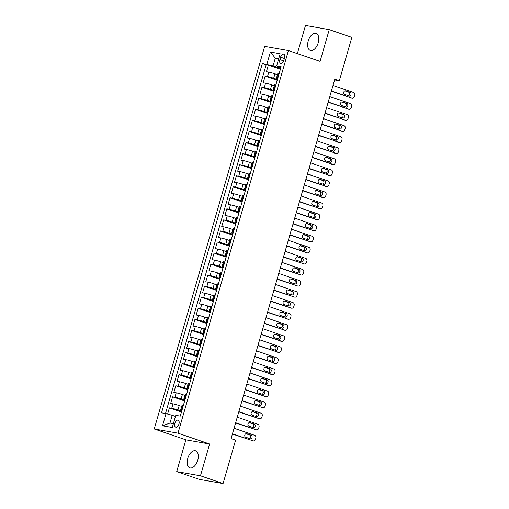 <?xml version="1.0" encoding="UTF-8"?>
<svg xmlns="http://www.w3.org/2000/svg" width="509" height="509" viewBox="0 0 509 509"><rect width="100%" height="100%" fill="white"/><g stroke="black" fill="none" stroke-linecap="round" stroke-linejoin="round"><path stroke-width="0.76" d="M197.74 460.212A9.003 5.045 -71.1 0 0 195.653 450.821A9.003 5.045 -71.1 0 0 187.726 458.45A9.003 5.045 -71.1 0 0 189.812 467.847A9.003 5.045 -71.1 0 0 197.74 460.212M318.22 42.794A9.003 5.045 -71.1 0 0 316.134 33.403A9.003 5.045 -71.1 0 0 308.206 41.032A9.003 5.045 -71.1 0 0 310.293 50.429A9.003 5.045 -71.1 0 0 318.22 42.794M178.945 424.029A3.69 2.068 -71.1 0 0 178.086 420.173A3.69 2.068 -71.1 0 0 174.835 423.303A3.69 2.068 -71.1 0 0 175.688 427.159A3.69 2.068 -71.1 0 0 178.945 424.029M176.706 471.614L200.463 475.8L209.638 444.007L185.88 439.827L176.706 471.614L199.312 479.37L223.069 483.55L235.591 440.151L231.073 438.599L334.801 79.232L339.318 80.785L351.846 37.386L329.24 29.63L305.489 25.45L297.351 53.63M185.88 439.827L154.24 428.972L264.667 46.389L288.425 50.569L177.991 433.159L154.24 428.972M277.45 74.696L274.943 73.837A4.613 0.337 -163.9 0 0 268.758 72.144L266.417 71.731L268.332 65.095L280.402 69.237M277.424 79.55L273.67 78.259A4.613 0.337 -163.9 0 0 267.479 76.566L265.138 76.153L277.214 80.295M265.138 76.153L263.223 82.789L265.571 83.202A4.613 0.337 -163.9 0 1 271.755 84.895L274.256 85.754M271.068 96.812L268.561 95.953A4.613 0.337 -163.9 0 0 262.377 94.26L260.035 93.847L261.95 87.211L274.02 91.353M267.874 107.863L265.367 107.005A4.613 0.337 -163.9 0 0 259.183 105.312L256.841 104.905L258.757 98.269L270.826 102.411M264.68 118.921L262.18 118.063A4.613 0.337 -163.9 0 0 255.995 116.37L253.647 115.963L255.563 109.327L267.639 113.462M261.492 129.98L258.986 129.121A4.613 0.337 -163.9 0 0 252.801 127.428L250.46 127.015L252.375 120.385L264.445 124.52M258.298 141.038L255.792 140.179A4.613 0.337 -163.9 0 0 249.607 138.486L247.266 138.073L249.181 131.443L261.251 135.579M255.104 152.096L252.604 151.237A4.613 0.337 -163.9 0 0 246.42 149.544L244.072 149.131L245.987 142.495L258.063 146.637M251.917 163.154L249.41 162.295A4.613 0.337 -163.9 0 0 243.226 160.602L240.884 160.189L242.799 153.553L254.869 157.695M248.723 174.212L246.222 173.353A4.613 0.337 -163.9 0 0 240.038 171.66L237.69 171.247L239.605 164.611L251.681 168.753M245.535 185.27L243.028 184.411A4.613 0.337 -163.9 0 0 236.844 182.718L234.503 182.305L236.418 175.669L248.487 179.811M242.341 196.328L239.834 195.469A4.613 0.337 -163.9 0 0 233.65 193.776L231.309 193.363L233.224 186.727L245.293 190.869M239.147 207.386L236.647 206.527A4.613 0.337 -163.9 0 0 230.462 204.834L228.115 204.421L230.03 197.785L242.106 201.927M235.96 218.437L233.453 217.578A4.613 0.337 -163.9 0 0 227.268 215.886L224.927 215.479L226.842 208.843L238.912 212.985M232.766 229.495L230.265 228.636A4.613 0.337 -163.9 0 0 224.075 226.944L221.733 226.537L223.648 219.901L235.724 224.043M229.578 240.553L227.071 239.694A4.613 0.337 -163.9 0 0 220.887 238.002L218.539 237.588L220.454 230.959L232.53 235.094M226.384 251.611L223.877 250.752A4.613 0.337 -163.9 0 0 217.693 249.06L215.352 248.647L217.267 242.017L229.336 246.152M223.19 262.669L220.69 261.811A4.613 0.337 -163.9 0 0 214.505 260.118L212.158 259.705L214.073 253.075L226.149 257.21M220.003 273.727L217.496 272.869A4.613 0.337 -163.9 0 0 211.311 271.176L208.97 270.763L210.885 264.126L222.955 268.268M216.809 284.786L214.302 283.927A4.613 0.337 -163.9 0 0 208.117 282.234L205.776 281.821L207.691 275.184L219.761 279.326M213.615 295.844L211.114 294.985A4.613 0.337 -163.9 0 0 204.93 293.292L202.582 292.879L204.497 286.243L216.573 290.385M210.427 306.902L207.92 306.043A4.613 0.337 -163.9 0 0 201.736 304.35L199.394 303.937L201.309 297.301L213.379 301.443M207.233 317.96L204.733 317.101A4.613 0.337 -163.9 0 0 198.542 315.408L196.2 314.995L198.116 308.359L210.192 312.501M204.045 329.018L201.539 328.159A4.613 0.337 -163.9 0 0 195.354 326.466L193.013 326.053L194.928 319.417L206.998 323.559M200.851 340.069L198.345 339.21A4.613 0.337 -163.9 0 0 192.16 337.518L189.819 337.111L191.734 330.475L203.804 334.617M197.657 351.127L195.157 350.268A4.613 0.337 -163.9 0 0 188.973 348.576L186.625 348.169L188.54 341.533L200.616 345.668M194.47 362.185L191.963 361.326A4.613 0.337 -163.9 0 0 185.779 359.634L183.437 359.22L185.352 352.591L197.422 356.726M191.276 373.243L188.769 372.384A4.613 0.337 -163.9 0 0 182.585 370.692L180.243 370.278L182.158 363.649L194.228 367.784M188.082 384.301L185.581 383.442A4.613 0.337 -163.9 0 0 179.397 381.75L177.049 381.336L178.964 374.7L191.04 378.842M184.894 395.359L182.387 394.5A4.613 0.337 -163.9 0 0 176.203 392.808L173.862 392.394L175.777 385.758L187.846 389.9M181.7 406.417L179.2 405.558A4.613 0.337 -163.9 0 0 173.015 403.866L170.668 403.452L172.583 396.816L184.659 400.958M280.567 57.205L279.867 59.636A3.576 2.004 -71.1 0 0 280.694 63.37A3.576 2.004 -71.1 0 0 283.85 60.336L284.55 57.905A3.576 2.004 -71.1 0 0 283.723 54.17A3.576 2.004 -71.1 0 0 280.567 57.205L284.378 58.51M278.557 59.273L275.293 58.16L273.059 65.896L262.383 63.415L161.531 412.831L166.023 413.62L162.511 425.785L172.271 427.503L175.783 415.338L180.275 416.127L281.133 66.717L276.635 65.922L280.822 67.786M266.875 64.204L270.387 52.045L280.147 53.763L276.635 65.922M181.681 411.272L177.921 409.98L179.2 405.558M184.869 400.214L181.115 398.922L182.387 394.5M188.063 389.156L184.303 387.864L185.581 383.442M191.257 378.098L187.497 376.806L188.769 372.384M194.444 367.04L190.684 365.748L191.963 361.326M197.638 355.982L193.878 354.69L195.157 350.268M200.832 344.924L197.072 343.639L198.345 339.21M204.02 333.866L200.26 332.581L201.539 328.159M207.214 322.808L203.454 321.523L204.733 317.101M210.402 311.756L206.648 310.465L207.92 306.043M213.595 300.698L209.835 299.407L211.114 294.985M216.789 289.64L213.029 288.349L214.302 283.927M219.977 278.582L216.217 277.29L217.496 272.869M223.171 267.524L219.411 266.232L220.69 261.811M226.365 256.466L222.605 255.174L223.877 250.752M229.553 245.408L225.792 244.116L227.071 239.694M232.747 234.35L228.986 233.065L230.265 228.636M235.934 223.292L232.174 222.007L233.453 217.578M239.128 212.234L235.368 210.949L236.647 206.527M242.322 201.176L238.562 199.891L239.834 195.469M245.51 190.124L241.75 188.833L243.028 184.411M248.704 179.066L244.944 177.775L246.222 173.353M251.891 168.008L248.137 166.717L249.41 162.295M255.085 156.95L251.325 155.659L252.604 151.237M258.279 145.892L254.519 144.601L255.792 140.179M261.467 134.834L257.707 133.543L258.986 129.121M264.661 123.776L260.901 122.491L262.18 118.063M267.855 112.718L264.095 111.433L265.367 107.005M271.043 101.66L267.282 100.375L268.561 95.953M274.236 90.602L270.476 89.317L271.755 84.895M268.332 65.095L266.182 64.719L165.501 413.531M177.921 409.98A4.613 0.337 16.1 0 0 171.737 408.288L169.395 407.874L167.607 414.052M172.583 396.816L174.924 397.23A4.613 0.337 16.1 0 1 181.115 398.922M175.777 385.758L178.118 386.172A4.613 0.337 16.1 0 1 184.303 387.864M178.964 374.7L181.312 375.114A4.613 0.337 16.1 0 1 187.497 376.806M182.158 363.649L184.5 364.056A4.613 0.337 16.1 0 1 190.684 365.748M185.352 352.591L187.694 353.004A4.613 0.337 16.1 0 1 193.878 354.69M188.54 341.533L190.888 341.946A4.613 0.337 16.1 0 1 197.072 343.639M191.734 330.475L194.075 330.888A4.613 0.337 16.1 0 1 200.26 332.581M194.928 319.417L197.269 319.83A4.613 0.337 16.1 0 1 203.454 321.523M198.116 308.359L200.457 308.772A4.613 0.337 16.1 0 1 206.648 310.465M201.309 297.301L203.651 297.714A4.613 0.337 16.1 0 1 209.835 299.407M204.497 286.243L206.845 286.656A4.613 0.337 16.1 0 1 213.029 288.349M207.691 275.184L210.032 275.598A4.613 0.337 16.1 0 1 216.217 277.29M210.885 264.126L213.226 264.54A4.613 0.337 16.1 0 1 219.411 266.232M214.073 253.075L216.42 253.482A4.613 0.337 16.1 0 1 222.605 255.174M217.267 242.017L219.608 242.424A4.613 0.337 16.1 0 1 225.792 244.116M220.454 230.959L222.802 231.372A4.613 0.337 16.1 0 1 228.986 233.065M223.648 219.901L225.99 220.314A4.613 0.337 16.1 0 1 232.174 222.007M226.842 208.843L229.184 209.256A4.613 0.337 16.1 0 1 235.368 210.949M230.03 197.785L232.378 198.198A4.613 0.337 16.1 0 1 238.562 199.891M233.224 186.727L235.565 187.14A4.613 0.337 16.1 0 1 241.75 188.833M236.418 175.669L238.759 176.082A4.613 0.337 16.1 0 1 244.944 177.775M239.605 164.611L241.953 165.024A4.613 0.337 16.1 0 1 248.137 166.717M242.799 153.553L245.141 153.966A4.613 0.337 16.1 0 1 251.325 155.659M245.987 142.495L248.335 142.908A4.613 0.337 16.1 0 1 254.519 144.601M249.181 131.443L251.522 131.85A4.613 0.337 16.1 0 1 257.707 133.543M252.375 120.385L254.716 120.798A4.613 0.337 16.1 0 1 260.901 122.491M255.563 109.327L257.91 109.74A4.613 0.337 16.1 0 1 264.095 111.433M258.757 98.269L261.098 98.682A4.613 0.337 16.1 0 1 267.282 100.375M261.95 87.211L264.292 87.624A4.613 0.337 16.1 0 1 270.476 89.317M277.768 78.373L277.24 78.284A4.613 0.337 -163.9 0 0 276.425 78.246A4.613 0.337 -163.9 0 0 277.634 78.838M279.04 73.951L278.518 73.862A4.613 0.337 -163.9 0 0 277.698 73.818L276.425 78.246M275.853 85.009L275.324 84.92A4.613 0.337 -163.9 0 0 274.51 84.876L273.231 89.304A4.613 0.337 16.1 0 1 274.052 89.342L274.574 89.431M272.659 96.067L272.137 95.978A4.613 0.337 -163.9 0 0 271.316 95.934L270.044 100.356A4.613 0.337 16.1 0 1 270.858 100.4L271.38 100.489M269.465 107.125L268.943 107.03A4.613 0.337 -163.9 0 0 268.128 106.992L266.85 111.414A4.613 0.337 16.1 0 1 267.67 111.458L268.192 111.547M266.277 118.183L265.755 118.088A4.613 0.337 -163.9 0 0 264.934 118.05L263.656 122.472A4.613 0.337 16.1 0 1 264.476 122.516L264.998 122.605M263.083 129.241L262.561 129.146A4.613 0.337 -163.9 0 0 261.741 129.108L260.468 133.53A4.613 0.337 16.1 0 1 261.282 133.568L261.804 133.663M259.895 140.299L259.367 140.204A4.613 0.337 -163.9 0 0 258.553 140.166L257.274 144.588A4.613 0.337 16.1 0 1 258.095 144.626L258.617 144.721M256.701 151.358L256.18 151.262A4.613 0.337 -163.9 0 0 255.359 151.224L254.08 155.646A4.613 0.337 16.1 0 1 254.901 155.684L255.423 155.779M253.507 162.409L252.986 162.32A4.613 0.337 -163.9 0 0 252.165 162.282L250.892 166.704A4.613 0.337 16.1 0 1 251.707 166.742L252.235 166.837M250.32 173.467L249.792 173.378A4.613 0.337 -163.9 0 0 248.977 173.34L247.698 177.762A4.613 0.337 16.1 0 1 248.519 177.8L249.041 177.895M247.126 184.525L246.604 184.436A4.613 0.337 -163.9 0 0 245.783 184.398L244.511 188.82A4.613 0.337 16.1 0 1 245.325 188.858L245.847 188.947M243.932 195.583L243.41 195.494A4.613 0.337 -163.9 0 0 242.596 195.45L241.317 199.878A4.613 0.337 16.1 0 1 242.138 199.916L242.659 200.005M240.744 206.641L240.223 206.552A4.613 0.337 -163.9 0 0 239.402 206.508L238.123 210.936A4.613 0.337 16.1 0 1 238.944 210.974L239.465 211.063M237.55 217.699L237.029 217.61A4.613 0.337 -163.9 0 0 236.208 217.566L234.935 221.988A4.613 0.337 16.1 0 1 235.75 222.032L236.278 222.121M234.363 228.757L233.835 228.662A4.613 0.337 -163.9 0 0 233.02 228.624L231.741 233.046A4.613 0.337 16.1 0 1 232.562 233.09L233.084 233.179M231.169 239.815L230.647 239.72A4.613 0.337 -163.9 0 0 229.826 239.682L228.547 244.104A4.613 0.337 16.1 0 1 229.368 244.142L229.89 244.237M227.975 250.873L227.453 250.778A4.613 0.337 -163.9 0 0 226.639 250.74L225.36 255.162A4.613 0.337 16.1 0 1 226.174 255.2L226.702 255.295M224.787 261.931L224.259 261.836A4.613 0.337 -163.9 0 0 223.445 261.798L222.166 266.22A4.613 0.337 16.1 0 1 222.987 266.258L223.508 266.353M221.593 272.983L221.071 272.894A4.613 0.337 -163.9 0 0 220.251 272.856L218.978 277.278A4.613 0.337 16.1 0 1 219.793 277.316L220.314 277.411M218.399 284.041L217.877 283.952A4.613 0.337 -163.9 0 0 217.063 283.914L215.784 288.336A4.613 0.337 16.1 0 1 216.605 288.374L217.127 288.469M215.212 295.099L214.69 295.01A4.613 0.337 -163.9 0 0 213.869 294.972L212.59 299.394A4.613 0.337 16.1 0 1 213.411 299.432L213.933 299.521M212.018 306.157L211.496 306.068A4.613 0.337 -163.9 0 0 210.675 306.024L209.403 310.452A4.613 0.337 16.1 0 1 210.217 310.49L210.745 310.579M208.83 317.215L208.302 317.126A4.613 0.337 -163.9 0 0 207.487 317.082L206.209 321.51A4.613 0.337 16.1 0 1 207.029 321.548L207.551 321.637M205.636 328.273L205.114 328.184A4.613 0.337 -163.9 0 0 204.294 328.14L203.021 332.562A4.613 0.337 16.1 0 1 203.835 332.606L204.357 332.695M202.442 339.331L201.92 339.236A4.613 0.337 -163.9 0 0 201.106 339.198L199.827 343.62A4.613 0.337 16.1 0 1 200.641 343.664L201.17 343.753M199.254 350.389L198.733 350.294A4.613 0.337 -163.9 0 0 197.912 350.256L196.633 354.678A4.613 0.337 16.1 0 1 197.454 354.722L197.976 354.811M196.06 361.447L195.539 361.352A4.613 0.337 -163.9 0 0 194.718 361.314L193.445 365.736A4.613 0.337 16.1 0 1 194.26 365.774L194.782 365.869M192.866 372.505L192.345 372.41A4.613 0.337 -163.9 0 0 191.53 372.372L190.251 376.794A4.613 0.337 16.1 0 1 191.072 376.832L191.594 376.927M189.679 383.563L189.157 383.468A4.613 0.337 -163.9 0 0 188.336 383.43L187.058 387.852A4.613 0.337 16.1 0 1 187.878 387.89L188.4 387.985M186.485 394.615L185.963 394.526A4.613 0.337 -163.9 0 0 185.142 394.488L183.87 398.91A4.613 0.337 16.1 0 1 184.684 398.948L185.212 399.043M183.297 405.673L182.769 405.584A4.613 0.337 -163.9 0 0 181.955 405.546L180.676 409.968A4.613 0.337 16.1 0 1 181.497 410.006L182.018 410.101M280.618 68.492L273.059 65.896M200.463 475.8L223.069 483.55M209.638 444.007L177.991 433.159M288.425 50.569L320.066 61.424L329.24 29.63M334.591 79.951L339.318 80.785M278.703 58.758L275.293 58.16L270.387 52.045M175.465 416.432L172.207 415.312L169.974 423.055L173.384 423.653M266.182 64.719L262.383 63.415M169.395 407.874L181.465 412.016M274.44 89.896A4.613 0.337 16.1 0 1 273.231 89.304M271.246 100.954A4.613 0.337 16.1 0 1 270.044 100.356M268.058 112.012A4.613 0.337 16.1 0 1 266.85 111.414M264.865 123.07A4.613 0.337 16.1 0 1 263.656 122.472M261.677 134.121A4.613 0.337 16.1 0 1 260.468 133.53M258.483 145.18A4.613 0.337 16.1 0 1 257.274 144.588M255.289 156.238A4.613 0.337 16.1 0 1 254.08 155.646M252.101 167.296A4.613 0.337 16.1 0 1 250.892 166.704M248.907 178.354A4.613 0.337 16.1 0 1 247.698 177.762M245.713 189.412A4.613 0.337 16.1 0 1 244.511 188.82M242.526 200.47A4.613 0.337 16.1 0 1 241.317 199.878M239.332 211.528A4.613 0.337 16.1 0 1 238.123 210.936M236.144 222.586A4.613 0.337 16.1 0 1 234.935 221.988M232.95 233.644A4.613 0.337 16.1 0 1 231.741 233.046M229.756 244.702A4.613 0.337 16.1 0 1 228.547 244.104M226.569 255.753A4.613 0.337 16.1 0 1 225.36 255.162M223.375 266.811A4.613 0.337 16.1 0 1 222.166 266.22M220.181 277.869A4.613 0.337 16.1 0 1 218.978 277.278M216.993 288.927A4.613 0.337 16.1 0 1 215.784 288.336M213.799 299.986A4.613 0.337 16.1 0 1 212.59 299.394M210.611 311.044A4.613 0.337 16.1 0 1 209.403 310.452M207.417 322.102A4.613 0.337 16.1 0 1 206.209 321.51M204.224 333.16A4.613 0.337 16.1 0 1 203.021 332.562M201.036 344.218A4.613 0.337 16.1 0 1 199.827 343.62M197.842 355.276A4.613 0.337 16.1 0 1 196.633 354.678M194.648 366.327A4.613 0.337 16.1 0 1 193.445 365.736M191.46 377.385A4.613 0.337 16.1 0 1 190.251 376.794M188.266 388.443A4.613 0.337 16.1 0 1 187.058 387.852M185.079 399.501A4.613 0.337 16.1 0 1 183.87 398.91M166.023 413.62L172.207 415.312M181.885 410.559A4.613 0.337 16.1 0 1 180.676 409.968M162.511 425.785L169.974 423.055M333.001 85.467L353.59 92.53A2.31 1.902 100 0 1 354.76 95.361L354.442 96.468A2.31 1.902 100 0 1 352.234 98.122A2.31 1.902 100 0 1 351.999 98.059L331.404 90.996M331.334 91.245L351.999 98.059M350.052 92.409A1.845 1.521 -80 0 1 351.019 94.559A1.845 1.521 -80 0 1 349.219 95.997A1.845 1.521 -80 0 1 349.028 95.947L344.688 94.458A1.845 1.521 -80 0 1 343.721 92.307A1.845 1.521 -80 0 1 345.522 90.876A1.845 1.521 -80 0 1 345.713 90.92L350.052 92.409L348.442 92.129A1.845 1.521 -80 0 1 349.467 93.91A1.845 1.521 -80 0 1 348.226 95.673M344.905 90.914L348.442 92.129M352.234 98.122L350.631 97.836A2.31 1.902 -80 0 1 350.389 97.779M329.807 96.525L350.402 103.588A2.31 1.902 100 0 1 351.573 106.419L351.255 107.526A2.31 1.902 100 0 1 349.04 109.18A2.31 1.902 100 0 1 348.805 109.117L328.21 102.055M328.14 102.296L348.805 109.117M346.858 103.467A1.845 1.521 -80 0 1 347.825 105.617A1.845 1.521 -80 0 1 346.031 107.055A1.845 1.521 -80 0 1 345.84 107.005L341.494 105.516A1.845 1.521 -80 0 1 340.534 103.365A1.845 1.521 -80 0 1 342.328 101.927A1.845 1.521 -80 0 1 342.519 101.978L346.858 103.467L345.255 103.187A1.845 1.521 -80 0 1 346.273 104.969A1.845 1.521 -80 0 1 345.038 106.731M341.717 101.972L345.255 103.187M349.04 109.18L347.437 108.894A2.31 1.902 -80 0 1 347.202 108.837M326.613 107.584L347.208 114.646A2.31 1.902 100 0 1 348.379 117.477L348.061 118.584A2.31 1.902 100 0 1 345.853 120.239A2.31 1.902 100 0 1 345.611 120.175L325.022 113.113M324.952 113.354L345.611 120.175M343.664 114.525A1.845 1.521 -80 0 1 344.631 116.676A1.845 1.521 -80 0 1 342.837 118.113A1.845 1.521 -80 0 1 342.646 118.063L338.307 116.574A1.845 1.521 -80 0 1 337.34 114.423A1.845 1.521 -80 0 1 339.134 112.985A1.845 1.521 -80 0 1 339.325 113.036L343.664 114.525L342.061 114.245A1.845 1.521 -80 0 1 343.079 116.027A1.845 1.521 -80 0 1 341.844 117.789M338.523 113.03L342.061 114.245M345.853 120.239L344.249 119.952A2.31 1.902 -80 0 1 344.008 119.895M323.425 118.642L344.02 125.704A2.31 1.902 100 0 1 345.185 128.535L344.867 129.642A2.31 1.902 100 0 1 342.659 131.297A2.31 1.902 100 0 1 342.423 131.233L321.828 124.171M321.758 124.412L342.423 131.233M340.476 125.583A1.845 1.521 -80 0 1 341.444 127.734A1.845 1.521 -80 0 1 339.643 129.171A1.845 1.521 -80 0 1 339.452 129.121L335.113 127.632A1.845 1.521 -80 0 1 334.146 125.481A1.845 1.521 -80 0 1 335.946 124.043A1.845 1.521 -80 0 1 336.137 124.094L340.476 125.583L338.873 125.303A1.845 1.521 -80 0 1 339.891 127.085A1.845 1.521 -80 0 1 338.65 128.847M335.336 124.088L338.873 125.303M342.659 131.297L341.055 131.01A2.31 1.902 -80 0 1 340.814 130.947M320.231 129.7L340.826 136.762A2.31 1.902 100 0 1 341.997 139.593L341.679 140.7A2.31 1.902 100 0 1 339.471 142.348A2.31 1.902 100 0 1 339.229 142.291L318.634 135.229M318.564 135.47L339.229 142.291M337.282 136.641A1.845 1.521 -80 0 1 338.25 138.792A1.845 1.521 -80 0 1 336.455 140.23A1.845 1.521 -80 0 1 336.264 140.179L331.925 138.69A1.845 1.521 -80 0 1 330.958 136.539A1.845 1.521 -80 0 1 332.752 135.101A1.845 1.521 -80 0 1 332.943 135.152L337.282 136.641L335.679 136.355A1.845 1.521 -80 0 1 336.697 138.143A1.845 1.521 -80 0 1 335.463 139.905M332.142 135.146L335.679 136.355M339.471 142.348L337.861 142.068A2.31 1.902 -80 0 1 337.626 142.005M317.043 140.758L337.632 147.82A2.31 1.902 100 0 1 338.803 150.651L338.485 151.758A2.31 1.902 100 0 1 336.277 153.406A2.31 1.902 100 0 1 336.042 153.349L315.446 146.287M315.376 146.528L336.042 153.349M334.095 147.699A1.845 1.521 -80 0 1 335.056 149.85A1.845 1.521 -80 0 1 333.261 151.288A1.845 1.521 -80 0 1 333.071 151.237L328.731 149.748A1.845 1.521 -80 0 1 327.764 147.597A1.845 1.521 -80 0 1 329.565 146.159A1.845 1.521 -80 0 1 329.756 146.21L334.095 147.699L332.485 147.413A1.845 1.521 -80 0 1 333.51 149.201A1.845 1.521 -80 0 1 332.269 150.963M328.948 146.204L332.485 147.413M336.277 153.406L334.674 153.126A2.31 1.902 -80 0 1 334.432 153.063M313.849 151.816L334.445 158.878A2.31 1.902 100 0 1 335.616 161.709L335.291 162.81A2.31 1.902 100 0 1 333.083 164.464A2.31 1.902 100 0 1 332.848 164.407L312.252 157.345M312.182 157.586L332.848 164.407M330.901 158.757A1.845 1.521 -80 0 1 331.868 160.908A1.845 1.521 -80 0 1 330.067 162.339A1.845 1.521 -80 0 1 329.877 162.295L325.537 160.806A1.845 1.521 -80 0 1 324.577 158.655A1.845 1.521 -80 0 1 326.371 157.217A1.845 1.521 -80 0 1 326.562 157.268L330.901 158.757L329.298 158.471A1.845 1.521 -80 0 1 330.316 160.259A1.845 1.521 -80 0 1 329.075 162.021M325.76 157.262L329.298 158.471M333.083 164.464L331.48 164.184A2.31 1.902 -80 0 1 331.244 164.121M310.655 162.874L331.251 169.936A2.31 1.902 100 0 1 332.422 172.767L332.103 173.868A2.31 1.902 100 0 1 329.896 175.522A2.31 1.902 100 0 1 329.654 175.465L309.065 168.403M308.988 168.644L329.654 175.465M327.707 169.815A1.845 1.521 -80 0 1 328.674 171.959A1.845 1.521 -80 0 1 326.88 173.397A1.845 1.521 -80 0 1 326.689 173.353L322.35 171.864A1.845 1.521 -80 0 1 321.383 169.713A1.845 1.521 -80 0 1 323.177 168.275A1.845 1.521 -80 0 1 323.368 168.326L327.707 169.815L326.104 169.529A1.845 1.521 -80 0 1 327.122 171.31A1.845 1.521 -80 0 1 325.887 173.073M322.566 168.314L326.104 169.529M329.896 175.522L328.286 175.242A2.31 1.902 -80 0 1 328.05 175.179M307.468 173.925L328.057 180.988A2.31 1.902 100 0 1 329.228 183.825L328.909 184.926A2.31 1.902 100 0 1 326.702 186.58A2.31 1.902 100 0 1 326.466 186.517L305.871 179.454M305.801 179.702L326.466 186.517M324.519 180.867A1.845 1.521 -80 0 1 325.486 183.017A1.845 1.521 -80 0 1 323.686 184.455A1.845 1.521 -80 0 1 323.495 184.411L319.156 182.922A1.845 1.521 -80 0 1 318.189 180.771A1.845 1.521 -80 0 1 319.989 179.333A1.845 1.521 -80 0 1 320.18 179.384L324.519 180.867L322.91 180.587A1.845 1.521 -80 0 1 323.934 182.368A1.845 1.521 -80 0 1 322.693 184.131M319.372 179.372L322.91 180.587M326.702 186.58L325.098 186.3A2.31 1.902 -80 0 1 324.857 186.237M304.274 184.983L324.869 192.046A2.31 1.902 100 0 1 326.04 194.877L325.722 195.984A2.31 1.902 100 0 1 323.508 197.638A2.31 1.902 100 0 1 323.272 197.575L302.677 190.512M302.607 190.76L323.272 197.575M321.325 191.925A1.845 1.521 -80 0 1 322.292 194.075A1.845 1.521 -80 0 1 320.498 195.513A1.845 1.521 -80 0 1 320.307 195.462L315.968 193.98A1.845 1.521 -80 0 1 315.001 191.829A1.845 1.521 -80 0 1 316.795 190.391A1.845 1.521 -80 0 1 316.986 190.436L321.325 191.925L319.722 191.645A1.845 1.521 -80 0 1 320.74 193.426A1.845 1.521 -80 0 1 319.506 195.189M316.184 190.43L319.722 191.645M323.508 197.638L321.904 197.358A2.31 1.902 -80 0 1 321.669 197.295M301.086 196.041L321.675 203.104A2.31 1.902 100 0 1 322.846 205.935L322.528 207.042A2.31 1.902 100 0 1 320.32 208.696A2.31 1.902 100 0 1 320.078 208.633L299.489 201.57M299.419 201.819L320.078 208.633M318.138 202.983A1.845 1.521 -80 0 1 319.098 205.133A1.845 1.521 -80 0 1 317.304 206.571A1.845 1.521 -80 0 1 317.113 206.52L312.774 205.032A1.845 1.521 -80 0 1 311.807 202.887A1.845 1.521 -80 0 1 313.601 201.449A1.845 1.521 -80 0 1 313.792 201.494L318.138 202.983L316.528 202.703A1.845 1.521 -80 0 1 317.546 204.484A1.845 1.521 -80 0 1 316.312 206.247M312.99 201.488L316.528 202.703M320.32 208.696L318.717 208.41A2.31 1.902 -80 0 1 318.475 208.353M297.892 207.099L318.488 214.162A2.31 1.902 100 0 1 319.658 216.993L319.334 218.1A2.31 1.902 100 0 1 317.126 219.754A2.31 1.902 100 0 1 316.891 219.691L296.295 212.628M296.225 212.87L316.891 219.691M314.944 214.041A1.845 1.521 -80 0 1 315.911 216.191A1.845 1.521 -80 0 1 314.11 217.629A1.845 1.521 -80 0 1 313.919 217.578L309.58 216.09A1.845 1.521 -80 0 1 308.613 213.939A1.845 1.521 -80 0 1 310.414 212.507A1.845 1.521 -80 0 1 310.605 212.552L314.944 214.041L313.34 213.761A1.845 1.521 -80 0 1 314.358 215.542A1.845 1.521 -80 0 1 313.118 217.305M309.803 212.546L313.34 213.761M317.126 219.754L315.523 219.468A2.31 1.902 -80 0 1 315.287 219.411M294.698 218.157L315.294 225.22A2.31 1.902 100 0 1 316.464 228.051L316.146 229.158A2.31 1.902 100 0 1 313.938 230.812A2.31 1.902 100 0 1 313.697 230.749L293.101 223.686M293.031 223.928L313.697 230.749M311.75 225.099A1.845 1.521 -80 0 1 312.717 227.249A1.845 1.521 -80 0 1 310.923 228.687A1.845 1.521 -80 0 1 310.732 228.636L306.393 227.148A1.845 1.521 -80 0 1 305.425 224.997A1.845 1.521 -80 0 1 307.22 223.559A1.845 1.521 -80 0 1 307.411 223.61L311.75 225.099L310.146 224.819A1.845 1.521 -80 0 1 311.164 226.6A1.845 1.521 -80 0 1 309.93 228.363M306.609 223.604L310.146 224.819M313.938 230.812L312.329 230.526A2.31 1.902 -80 0 1 312.093 230.469M291.511 229.215L312.1 236.278A2.31 1.902 100 0 1 313.27 239.109L312.952 240.216A2.31 1.902 100 0 1 310.744 241.87A2.31 1.902 100 0 1 310.509 241.807L289.914 234.744M289.844 234.986L310.509 241.807M308.562 236.157A1.845 1.521 -80 0 1 309.523 238.307A1.845 1.521 -80 0 1 307.729 239.745A1.845 1.521 -80 0 1 307.538 239.694L303.199 238.206A1.845 1.521 -80 0 1 302.231 236.055A1.845 1.521 -80 0 1 304.032 234.617A1.845 1.521 -80 0 1 304.223 234.668L308.562 236.157L306.952 235.877A1.845 1.521 -80 0 1 307.977 237.658A1.845 1.521 -80 0 1 306.736 239.421M303.415 234.662L306.952 235.877M310.744 241.87L309.141 241.584A2.31 1.902 -80 0 1 308.899 241.527M288.317 240.273L308.912 247.336A2.31 1.902 100 0 1 310.083 250.167L309.758 251.274A2.31 1.902 100 0 1 307.551 252.922A2.31 1.902 100 0 1 307.315 252.865L286.72 245.802M286.65 246.044L307.315 252.865M305.368 247.215A1.845 1.521 -80 0 1 306.335 249.365A1.845 1.521 -80 0 1 304.535 250.803A1.845 1.521 -80 0 1 304.35 250.752L300.005 249.264A1.845 1.521 -80 0 1 299.044 247.113A1.845 1.521 -80 0 1 300.838 245.675A1.845 1.521 -80 0 1 301.029 245.726L305.368 247.215L303.765 246.929A1.845 1.521 -80 0 1 304.783 248.716A1.845 1.521 -80 0 1 303.542 250.479M300.227 245.72L303.765 246.929M307.551 252.922L305.947 252.642A2.31 1.902 -80 0 1 305.712 252.579M285.123 251.331L305.718 258.394A2.31 1.902 100 0 1 306.889 261.225L306.571 262.332A2.31 1.902 100 0 1 304.363 263.98A2.31 1.902 100 0 1 304.121 263.923L283.532 256.86M283.462 257.102L304.121 263.923M302.174 258.273A1.845 1.521 -80 0 1 303.141 260.423A1.845 1.521 -80 0 1 301.347 261.861A1.845 1.521 -80 0 1 301.156 261.811L296.817 260.322A1.845 1.521 -80 0 1 295.85 258.171A1.845 1.521 -80 0 1 297.644 256.733A1.845 1.521 -80 0 1 297.835 256.784L302.174 258.273L300.571 257.987A1.845 1.521 -80 0 1 301.589 259.775A1.845 1.521 -80 0 1 300.355 261.537M297.033 256.778L300.571 257.987M304.363 263.98L302.753 263.7A2.31 1.902 -80 0 1 302.518 263.637M281.935 262.389L302.531 269.452A2.31 1.902 100 0 1 303.695 272.283L303.377 273.39A2.31 1.902 100 0 1 301.169 275.038A2.31 1.902 100 0 1 300.934 274.981L280.338 267.919M280.268 268.16L300.934 274.981M298.987 269.331A1.845 1.521 -80 0 1 299.954 271.482A1.845 1.521 -80 0 1 298.153 272.919A1.845 1.521 -80 0 1 297.962 272.869L293.623 271.38A1.845 1.521 -80 0 1 292.656 269.229A1.845 1.521 -80 0 1 294.457 267.791A1.845 1.521 -80 0 1 294.647 267.842L298.987 269.331L297.383 269.045A1.845 1.521 -80 0 1 298.401 270.833A1.845 1.521 -80 0 1 297.161 272.595M293.839 267.836L297.383 269.045M301.169 275.038L299.566 274.758A2.31 1.902 -80 0 1 299.324 274.695M278.741 273.448L299.337 280.51A2.31 1.902 100 0 1 300.507 283.341L300.189 284.442A2.31 1.902 100 0 1 297.981 286.096A2.31 1.902 100 0 1 297.74 286.039L277.144 278.977M277.074 279.218L297.74 286.039M295.793 280.389A1.845 1.521 -80 0 1 296.76 282.54A1.845 1.521 -80 0 1 294.966 283.971A1.845 1.521 -80 0 1 294.775 283.927L290.435 282.438A1.845 1.521 -80 0 1 289.468 280.287A1.845 1.521 -80 0 1 291.263 278.849A1.845 1.521 -80 0 1 291.453 278.9L295.793 280.389L294.189 280.103A1.845 1.521 -80 0 1 295.207 281.884A1.845 1.521 -80 0 1 293.973 283.647M290.652 278.887L294.189 280.103M297.981 286.096L296.372 285.816A2.31 1.902 -80 0 1 296.136 285.753M275.554 284.506L296.143 291.568A2.31 1.902 100 0 1 297.313 294.399L296.995 295.5A2.31 1.902 100 0 1 294.787 297.154A2.31 1.902 100 0 1 294.546 297.091L273.957 290.028M273.887 290.276L294.546 297.091M292.605 291.441A1.845 1.521 -80 0 1 293.566 293.591A1.845 1.521 -80 0 1 291.772 295.029A1.845 1.521 -80 0 1 291.581 294.985L287.241 293.496A1.845 1.521 -80 0 1 286.274 291.345A1.845 1.521 -80 0 1 288.075 289.907A1.845 1.521 -80 0 1 288.259 289.958L292.605 291.441L290.995 291.161A1.845 1.521 -80 0 1 292.013 292.942A1.845 1.521 -80 0 1 290.779 294.705M287.458 289.945L290.995 291.161M294.787 297.154L293.184 296.874A2.31 1.902 -80 0 1 292.942 296.811M272.36 295.557L292.955 302.62A2.31 1.902 100 0 1 294.126 305.451L293.801 306.558A2.31 1.902 100 0 1 291.593 308.212A2.31 1.902 100 0 1 291.358 308.149L270.763 301.086M270.693 301.334L291.358 308.149M289.411 302.499A1.845 1.521 -80 0 1 290.378 304.649A1.845 1.521 -80 0 1 288.578 306.087A1.845 1.521 -80 0 1 288.387 306.043L284.047 304.554A1.845 1.521 -80 0 1 283.087 302.403A1.845 1.521 -80 0 1 284.881 300.965A1.845 1.521 -80 0 1 285.072 301.01L289.411 302.499L287.808 302.219A1.845 1.521 -80 0 1 288.826 304A1.845 1.521 -80 0 1 287.585 305.763M284.27 301.004L287.808 302.219M291.593 308.212L289.99 307.932A2.31 1.902 -80 0 1 289.755 307.869M269.166 306.615L289.761 313.678A2.31 1.902 100 0 1 290.932 316.509L290.614 317.616A2.31 1.902 100 0 1 288.406 319.27A2.31 1.902 100 0 1 288.164 319.207L267.569 312.144M267.499 312.392L288.164 319.207M286.217 313.557A1.845 1.521 -80 0 1 287.184 315.707A1.845 1.521 -80 0 1 285.39 317.145A1.845 1.521 -80 0 1 285.199 317.094L280.86 315.612A1.845 1.521 -80 0 1 279.893 313.461A1.845 1.521 -80 0 1 281.687 312.023A1.845 1.521 -80 0 1 281.878 312.068L286.217 313.557L284.614 313.277A1.845 1.521 -80 0 1 285.632 315.058A1.845 1.521 -80 0 1 284.397 316.821M281.076 312.062L284.614 313.277M288.406 319.27L286.796 318.99A2.31 1.902 -80 0 1 286.561 318.927M265.978 317.673L286.567 324.736A2.31 1.902 100 0 1 287.738 327.567L287.42 328.674A2.31 1.902 100 0 1 285.212 330.328A2.31 1.902 100 0 1 284.976 330.265L264.381 323.202M264.311 323.45L284.976 330.265M283.029 324.615A1.845 1.521 -80 0 1 283.997 326.765A1.845 1.521 -80 0 1 282.196 328.203A1.845 1.521 -80 0 1 282.005 328.152L277.666 326.663A1.845 1.521 -80 0 1 276.699 324.513A1.845 1.521 -80 0 1 278.499 323.081A1.845 1.521 -80 0 1 278.69 323.126L283.029 324.615L281.42 324.335A1.845 1.521 -80 0 1 282.444 326.116A1.845 1.521 -80 0 1 281.203 327.879M277.882 323.12L281.42 324.335M285.212 330.328L283.608 330.042A2.31 1.902 -80 0 1 283.367 329.985M262.784 328.731L283.379 335.794A2.31 1.902 100 0 1 284.55 338.625L284.232 339.732A2.31 1.902 100 0 1 282.018 341.386A2.31 1.902 100 0 1 281.782 341.323L261.187 334.26M261.117 334.502L281.782 341.323M279.835 335.673A1.845 1.521 -80 0 1 280.803 337.823A1.845 1.521 -80 0 1 279.008 339.261A1.845 1.521 -80 0 1 278.817 339.21L274.472 337.721A1.845 1.521 -80 0 1 273.511 335.571A1.845 1.521 -80 0 1 275.305 334.133A1.845 1.521 -80 0 1 275.496 334.184L279.835 335.673L278.232 335.393A1.845 1.521 -80 0 1 279.25 337.174A1.845 1.521 -80 0 1 278.016 338.937M274.695 334.178L278.232 335.393M282.018 341.386L280.414 341.1A2.31 1.902 -80 0 1 280.179 341.043M259.59 339.789L280.185 346.852A2.31 1.902 100 0 1 281.356 349.683L281.038 350.79A2.31 1.902 100 0 1 278.83 352.444A2.31 1.902 100 0 1 278.588 352.381L257.999 345.318M257.929 345.56L278.588 352.381M276.642 346.731A1.845 1.521 -80 0 1 277.609 348.881A1.845 1.521 -80 0 1 275.814 350.319A1.845 1.521 -80 0 1 275.623 350.268L271.284 348.78A1.845 1.521 -80 0 1 270.317 346.629A1.845 1.521 -80 0 1 272.111 345.191A1.845 1.521 -80 0 1 272.302 345.242L276.642 346.731L275.038 346.451A1.845 1.521 -80 0 1 276.056 348.232A1.845 1.521 -80 0 1 274.822 349.995M271.501 345.236L275.038 346.451M278.83 352.444L277.227 352.158A2.31 1.902 -80 0 1 276.985 352.101M256.402 350.847L276.998 357.91A2.31 1.902 100 0 1 278.162 360.741L277.844 361.848A2.31 1.902 100 0 1 275.636 363.502A2.31 1.902 100 0 1 275.401 363.439L254.805 356.376M254.735 356.618L275.401 363.439M273.454 357.789A1.845 1.521 -80 0 1 274.421 359.939A1.845 1.521 -80 0 1 272.62 361.377A1.845 1.521 -80 0 1 272.43 361.326L268.09 359.838A1.845 1.521 -80 0 1 267.123 357.687A1.845 1.521 -80 0 1 268.924 356.249A1.845 1.521 -80 0 1 269.115 356.3L273.454 357.789L271.851 357.503A1.845 1.521 -80 0 1 272.869 359.29A1.845 1.521 -80 0 1 271.628 361.053M268.307 356.294L271.851 357.503M275.636 363.502L274.033 363.216A2.31 1.902 -80 0 1 273.791 363.152M253.208 361.905L273.804 368.968A2.31 1.902 100 0 1 274.975 371.799L274.656 372.906A2.31 1.902 100 0 1 272.449 374.554A2.31 1.902 100 0 1 272.207 374.497L251.611 367.434M251.541 367.676L272.207 374.497M270.26 368.847A1.845 1.521 -80 0 1 271.227 370.997A1.845 1.521 -80 0 1 269.433 372.435A1.845 1.521 -80 0 1 269.242 372.384L264.903 370.896A1.845 1.521 -80 0 1 263.936 368.745A1.845 1.521 -80 0 1 265.73 367.307A1.845 1.521 -80 0 1 265.921 367.358L270.26 368.847L268.657 368.561A1.845 1.521 -80 0 1 269.675 370.348A1.845 1.521 -80 0 1 268.44 372.111M265.119 367.352L268.657 368.561M272.449 374.554L270.839 374.274A2.31 1.902 -80 0 1 270.603 374.21M250.021 372.963L270.61 380.026A2.31 1.902 100 0 1 271.781 382.857L271.462 383.964A2.31 1.902 100 0 1 269.255 385.612A2.31 1.902 100 0 1 269.019 385.555L248.424 378.492M248.354 378.734L269.019 385.555M267.072 379.905A1.845 1.521 -80 0 1 268.033 382.055A1.845 1.521 -80 0 1 266.239 383.493A1.845 1.521 -80 0 1 266.048 383.442L261.709 381.954A1.845 1.521 -80 0 1 260.742 379.803A1.845 1.521 -80 0 1 262.542 378.365A1.845 1.521 -80 0 1 262.727 378.416L267.072 379.905L265.463 379.619A1.845 1.521 -80 0 1 266.487 381.406A1.845 1.521 -80 0 1 265.246 383.169M261.925 378.41L265.463 379.619M269.255 385.612L267.651 385.332A2.31 1.902 -80 0 1 267.41 385.268M246.827 384.021L267.422 391.084A2.31 1.902 100 0 1 268.593 393.915L268.268 395.016A2.31 1.902 100 0 1 266.061 396.67A2.31 1.902 100 0 1 265.825 396.613L245.23 389.55M245.16 389.792L265.825 396.613M263.878 390.963A1.845 1.521 -80 0 1 264.845 393.113A1.845 1.521 -80 0 1 263.045 394.545A1.845 1.521 -80 0 1 262.854 394.5L258.515 393.012A1.845 1.521 -80 0 1 257.554 390.861A1.845 1.521 -80 0 1 259.348 389.423A1.845 1.521 -80 0 1 259.539 389.474L263.878 390.963L262.275 390.677A1.845 1.521 -80 0 1 263.293 392.464A1.845 1.521 -80 0 1 262.052 394.227M258.737 389.468L262.275 390.677M266.061 396.67L264.457 396.39A2.31 1.902 -80 0 1 264.222 396.326M243.633 395.079L264.228 402.142A2.31 1.902 100 0 1 265.399 404.973L265.081 406.074A2.31 1.902 100 0 1 262.873 407.728A2.31 1.902 100 0 1 262.631 407.671L242.042 400.608M241.966 400.85L262.631 407.671M260.684 402.021A1.845 1.521 -80 0 1 261.651 404.165A1.845 1.521 -80 0 1 259.857 405.603A1.845 1.521 -80 0 1 259.666 405.558L255.327 404.07A1.845 1.521 -80 0 1 254.36 401.919A1.845 1.521 -80 0 1 256.154 400.481A1.845 1.521 -80 0 1 256.345 400.532L260.684 402.021L259.081 401.735A1.845 1.521 -80 0 1 260.099 403.516A1.845 1.521 -80 0 1 258.865 405.279M255.543 400.519L259.081 401.735M262.873 407.728L261.263 407.448A2.31 1.902 -80 0 1 261.028 407.385M240.445 406.131L261.034 413.193A2.31 1.902 100 0 1 262.205 416.025L261.887 417.132A2.31 1.902 100 0 1 259.679 418.786A2.31 1.902 100 0 1 259.444 418.722L238.848 411.66M238.778 411.908L259.444 418.722M257.497 413.073A1.845 1.521 -80 0 1 258.464 415.223A1.845 1.521 -80 0 1 256.663 416.661A1.845 1.521 -80 0 1 256.472 416.616L252.133 415.128A1.845 1.521 -80 0 1 251.166 412.977A1.845 1.521 -80 0 1 252.967 411.539A1.845 1.521 -80 0 1 253.158 411.59L257.497 413.073L255.887 412.793A1.845 1.521 -80 0 1 256.911 414.574A1.845 1.521 -80 0 1 255.671 416.337M252.349 411.577L255.887 412.793M259.679 418.786L258.076 418.506A2.31 1.902 -80 0 1 257.834 418.443M237.251 417.189L257.847 424.251A2.31 1.902 100 0 1 259.017 427.083L258.699 428.19A2.31 1.902 100 0 1 256.485 429.844A2.31 1.902 100 0 1 256.25 429.781L235.654 422.718M235.584 422.966L256.25 429.781M254.303 424.131A1.845 1.521 -80 0 1 255.27 426.281A1.845 1.521 -80 0 1 253.476 427.719A1.845 1.521 -80 0 1 253.285 427.668L248.939 426.186A1.845 1.521 -80 0 1 247.978 424.035A1.845 1.521 -80 0 1 249.773 422.597A1.845 1.521 -80 0 1 249.964 422.642L254.303 424.131L252.699 423.851A1.845 1.521 -80 0 1 253.717 425.632A1.845 1.521 -80 0 1 252.483 427.395M249.162 422.635L252.699 423.851M256.485 429.844L254.882 429.564A2.31 1.902 -80 0 1 254.646 429.501M234.057 428.247L254.653 435.31A2.31 1.902 100 0 1 255.823 438.141L255.505 439.248A2.31 1.902 100 0 1 253.297 440.902A2.31 1.902 100 0 1 253.056 440.839L232.467 433.776M232.397 434.024L253.056 440.839M251.109 435.189A1.845 1.521 -80 0 1 252.076 437.339A1.845 1.521 -80 0 1 250.282 438.777A1.845 1.521 -80 0 1 250.091 438.726L245.752 437.237A1.845 1.521 -80 0 1 244.784 435.093A1.845 1.521 -80 0 1 246.579 433.655A1.845 1.521 -80 0 1 246.77 433.7L251.109 435.189L249.505 434.909A1.845 1.521 -80 0 1 250.523 436.69A1.845 1.521 -80 0 1 249.289 438.453M245.968 433.693L249.505 434.909M253.297 440.902L251.694 440.616A2.31 1.902 -80 0 1 251.452 440.559M273.67 78.259L274.943 73.837M267.479 76.566L268.758 72.144M171.737 408.288L173.015 403.866M174.924 397.23L176.203 392.808M178.118 386.172L179.397 381.75M181.312 375.114L182.585 370.692M184.5 364.056L185.779 359.634M187.694 353.004L188.973 348.576M190.888 341.946L192.16 337.518M194.075 330.888L195.354 326.466M197.269 319.83L198.542 315.408M200.457 308.772L201.736 304.35M203.651 297.714L204.93 293.292M206.845 286.656L208.117 282.234M210.032 275.598L211.311 271.176M213.226 264.54L214.505 260.118M216.42 253.482L217.693 249.06M219.608 242.424L220.887 238.002M222.802 231.372L224.075 226.944M225.99 220.314L227.268 215.886M229.184 209.256L230.462 204.834M232.378 198.198L233.65 193.776M235.565 187.14L236.844 182.718M238.759 176.082L240.038 171.66M241.953 165.024L243.226 160.602M245.141 153.966L246.42 149.544M248.335 142.908L249.607 138.486M251.522 131.85L252.801 127.428M254.716 120.798L255.995 116.37M257.91 109.74L259.183 105.312M261.098 98.682L262.377 94.26M264.292 87.624L265.571 83.202M277.24 78.284L278.518 73.862M274.052 89.342L275.324 84.92M270.858 100.4L272.137 95.978M267.67 111.458L268.943 107.03M264.476 122.516L265.755 118.088M261.282 133.568L262.561 129.146M258.095 144.626L259.367 140.204M254.901 155.684L256.18 151.262M251.707 166.742L252.986 162.32M248.519 177.8L249.792 173.378M245.325 188.858L246.604 184.436M242.138 199.916L243.41 195.494M238.944 210.974L240.223 206.552M235.75 222.032L237.029 217.61M232.562 233.09L233.835 228.662M229.368 244.142L230.647 239.72M226.174 255.2L227.453 250.778M222.987 266.258L224.259 261.836M219.793 277.316L221.071 272.894M216.605 288.374L217.877 283.952M213.411 299.432L214.69 295.01M210.217 310.49L211.496 306.068M207.029 321.548L208.302 317.126M203.835 332.606L205.114 328.184M200.641 343.664L201.92 339.236M197.454 354.722L198.733 350.294M194.26 365.774L195.539 361.352M191.072 376.832L192.345 372.41M187.878 387.89L189.157 383.468M184.684 398.948L185.963 394.526M181.497 410.006L182.769 405.584M283.647 60.934L279.867 59.636M345.713 90.92L345.325 90.857M342.519 101.978L342.131 101.915M339.325 113.036L338.943 112.966M336.137 124.094L335.749 124.024M332.943 135.152L332.555 135.082M329.756 146.21L329.368 146.14M326.562 157.268L326.174 157.198M323.368 168.326L322.986 168.256M320.18 179.384L319.792 179.314M316.986 190.436L316.598 190.372M313.792 201.494L313.41 201.43M310.605 212.552L310.216 212.488M307.411 223.61L307.022 223.54M304.223 234.668L303.835 234.598M301.029 245.726L300.641 245.656M297.835 256.784L297.453 256.714M294.647 267.842L294.259 267.772M291.453 278.9L291.065 278.83M288.259 289.958L287.878 289.888M285.072 301.01L284.684 300.946M281.878 312.068L281.49 312.004M278.69 323.126L278.302 323.062M275.496 334.184L275.108 334.114M272.302 345.242L271.921 345.172M269.115 356.3L268.727 356.23M265.921 367.358L265.533 367.288M262.727 378.416L262.345 378.346M259.539 389.474L259.151 389.404M256.345 400.532L255.963 400.462M253.158 411.59L252.769 411.52M249.964 422.642L249.575 422.578M246.77 433.7L246.388 433.636"/></g></svg>
